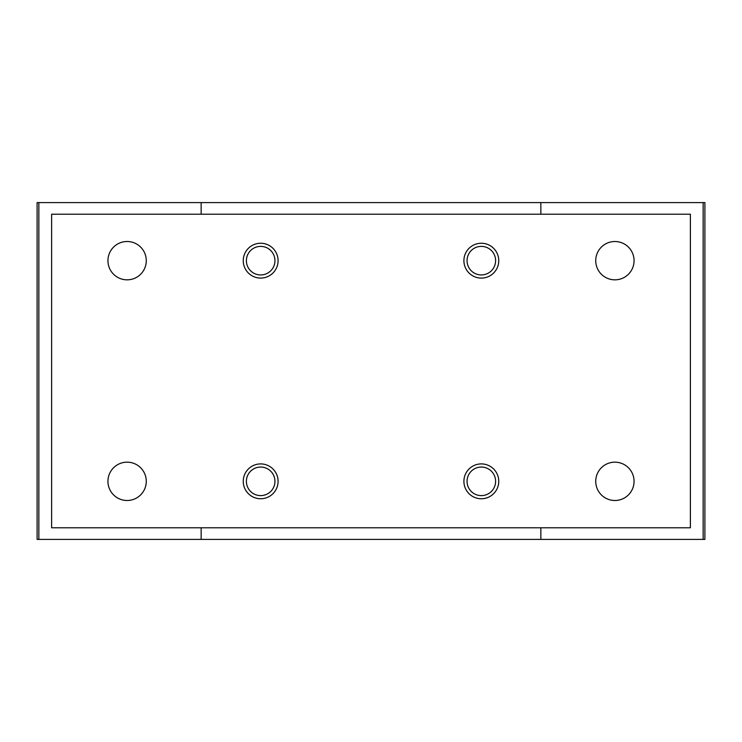 <?xml version="1.0" encoding="UTF-8"?>
<svg xmlns="http://www.w3.org/2000/svg" width="742" height="742" viewBox="0 0 742 742"><rect width="100%" height="100%" fill="white"/><g stroke="black" fill="none" stroke-linecap="round" stroke-linejoin="round"><path stroke-width="1.11" d="M201.147 214.215L201.147 202.594L37.1 202.594L37.1 539.406L703.156 539.406L703.156 202.594L540.853 202.594L540.853 214.215M38.844 202.594L38.844 539.406M201.147 527.785L201.147 539.406M201.147 202.594L540.853 202.594M540.853 527.785L540.853 539.406M703.156 202.594L704.9 202.594L704.9 539.406L703.156 539.406M690.385 214.215L51.615 214.215L51.615 527.785L690.385 527.785L690.385 214.215M107.942 260.665A19.162 19.162 0 0 1 136.686 244.072A19.162 19.162 0 0 1 136.686 277.267A19.162 19.162 0 0 1 107.942 260.665M107.942 481.335A19.162 19.162 0 0 1 136.686 464.733A19.162 19.162 0 0 1 136.686 497.928A19.162 19.162 0 0 1 107.942 481.335M595.733 481.335A19.162 19.162 0 0 1 624.476 464.733A19.162 19.162 0 0 1 624.476 497.928A19.162 19.162 0 0 1 595.733 481.335M595.733 260.665A19.162 19.162 0 0 1 624.476 244.072A19.162 19.162 0 0 1 624.476 277.267A19.162 19.162 0 0 1 595.733 260.665M243.246 260.665A17.418 17.418 0 0 1 269.374 245.583A17.418 17.418 0 0 1 269.374 275.755A17.418 17.418 0 0 1 243.246 260.665M243.246 481.335A17.418 17.418 0 0 1 269.374 466.245A17.418 17.418 0 0 1 269.374 496.417A17.418 17.418 0 0 1 243.246 481.335M463.908 481.335A17.418 17.418 0 0 1 490.045 466.245A17.418 17.418 0 0 1 490.045 496.417A17.418 17.418 0 0 1 463.908 481.335M463.908 260.665A17.418 17.418 0 0 1 490.045 245.583A17.418 17.418 0 0 1 490.045 275.755A17.418 17.418 0 0 1 463.908 260.665M467.052 260.665A14.274 14.274 0 0 1 488.468 248.301A14.274 14.274 0 0 1 488.468 273.028A14.274 14.274 0 0 1 467.052 260.665M467.052 481.335A14.274 14.274 0 0 1 488.468 468.972A14.274 14.274 0 0 1 488.468 493.699A14.274 14.274 0 0 1 467.052 481.335M246.39 481.335A14.274 14.274 0 0 1 267.806 468.972A14.274 14.274 0 0 1 267.806 493.699A14.274 14.274 0 0 1 246.39 481.335M246.39 260.665A14.274 14.274 0 0 1 267.806 248.301A14.274 14.274 0 0 1 267.806 273.028A14.274 14.274 0 0 1 246.39 260.665"/></g></svg>
